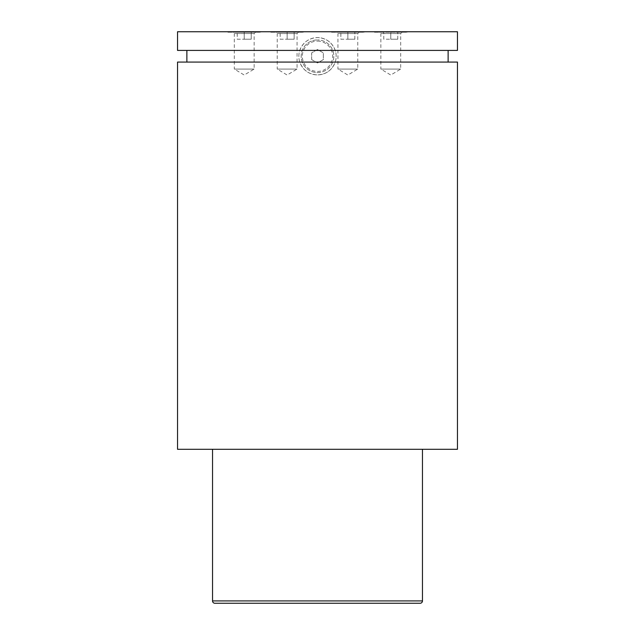 <?xml version="1.0" encoding="UTF-8"?>
<svg xmlns="http://www.w3.org/2000/svg" width="635" height="635" viewBox="0 0 635 635"><rect width="100%" height="100%" fill="white"/><g stroke="black" fill="none" stroke-linecap="round" stroke-linejoin="round"><path stroke-width="0.48" stroke-dasharray="3.17 2.38" d="M331.526 32.218L364.18 32.218L331.526 32.218L331.526 31.75L364.18 31.75L331.526 31.75M364.18 32.218L364.18 31.75M374.444 32.218L407.099 32.218L374.444 32.218L374.444 31.75L407.099 31.75L374.444 31.75M407.099 32.218L407.099 31.75M270.82 32.218L303.474 32.218L270.82 32.218L270.82 31.75L303.474 31.75L270.82 31.75M303.474 32.218L303.474 31.75M227.901 32.218L260.556 32.218L227.901 32.218L227.901 31.75L260.556 31.75L227.901 31.75M260.556 32.218L260.556 31.75M317.5 41.084A15.161 15.161 0 0 1 332.661 56.245A15.161 15.161 0 0 1 317.5 71.406A15.161 15.161 0 0 1 302.339 56.245A15.161 15.161 0 0 1 317.5 41.084M317.5 72.573A16.327 16.327 0 0 0 333.827 56.245A16.327 16.327 0 0 0 317.5 39.918A16.327 16.327 0 0 1 333.827 56.245A16.327 16.327 0 0 1 317.5 72.573A16.327 16.327 0 0 1 301.173 56.245A16.327 16.327 0 0 1 317.5 39.918A16.327 16.327 0 0 0 301.173 56.245A16.327 16.327 0 0 0 317.5 72.573M177.538 62.071L299.776 62.071C298.529 58.19 298.529 54.308 299.776 50.411C302.927 42.323 308.832 38.052 317.5 37.584A18.661 18.661 0 0 0 298.839 56.245A18.661 18.661 0 0 0 317.5 74.906C308.84 74.446 302.935 70.168 299.776 62.071L335.224 62.071C332.097 70.152 326.184 74.422 317.5 74.906A18.661 18.661 0 0 0 336.161 56.245A18.661 18.661 0 0 0 317.5 37.584C326.168 38.044 332.073 42.323 335.224 50.411C336.471 54.293 336.471 58.182 335.224 62.071L457.462 62.071M298.871 31.75L297.061 33.56L277.233 33.56L277.233 69.072L297.061 69.072L277.233 69.072L287.147 75.033L297.061 69.072L297.061 33.56L277.233 33.56L275.431 31.75L298.871 31.75L275.431 31.75M359.569 31.75L357.767 33.56L337.939 33.56L337.939 69.072L357.767 69.072L337.939 69.072L347.853 75.033L357.767 69.072L357.767 33.56L337.939 33.56L336.129 31.75L359.569 31.75L336.129 31.75M255.945 31.75L254.143 33.56L234.315 33.56L234.315 69.072L254.143 69.072L234.315 69.072L244.229 75.033L254.143 69.072L254.143 33.56L234.315 33.56L232.505 31.75L255.945 31.75L232.505 31.75M402.495 31.75L400.685 33.56L380.857 33.56L380.857 69.072L400.685 69.072L380.857 69.072L390.771 75.033L400.685 69.072L400.685 33.56L380.857 33.56L379.055 31.75L402.495 31.75L379.055 31.75M177.538 50.411L457.462 50.411M212.534 449.294L422.465 449.294L212.534 449.294M457.462 449.294L177.538 449.294M457.462 31.75L177.538 31.75M214.86 603.25L420.14 603.25M311.666 59.611L311.666 52.88L317.5 49.506L323.334 52.88L323.334 59.611L317.5 62.976L311.666 59.611L311.666 52.88L317.5 49.506L323.334 52.88L323.334 59.611L317.5 62.976L311.666 59.611M251.222 32.218L244.229 32.218L251.222 32.218L251.222 39.211L244.229 39.211L244.229 32.218L237.228 32.218L244.229 32.218L244.229 39.211L251.222 39.211L251.222 32.218M294.148 32.218L287.147 32.218L294.148 32.218L294.148 39.211L287.147 39.211L287.147 32.218L280.154 32.218L287.147 32.218L287.147 39.211L294.148 39.211L294.148 32.218M390.771 32.218L397.772 32.218L390.771 32.218L390.771 39.211L383.778 39.211L383.778 32.218L383.778 39.211L397.772 39.211L390.771 39.211L390.771 32.218M347.853 32.218L340.852 32.218L354.846 32.218L347.853 32.218L347.853 39.211L340.852 39.211L340.852 32.218L340.852 39.211L354.846 39.211L347.853 39.211L347.853 32.218M237.228 39.211L244.229 39.211L237.228 39.211L237.228 32.218L237.228 39.211M354.846 39.211L354.846 32.218L354.846 39.211M397.772 39.211L397.772 32.218L397.772 39.211M280.154 39.211L287.147 39.211L280.154 39.211L280.154 32.218L280.154 39.211M422.465 600.916L212.534 600.916"/><path stroke-width="0.95" d="M212.534 449.294L212.534 600.916A2.334 2.334 0 0 0 214.86 603.25L420.14 603.25A2.334 2.334 0 0 0 422.465 600.916L422.465 449.294M177.538 50.411L457.462 50.411L457.462 31.75L177.538 31.75L177.538 50.411M448.127 62.071L448.127 50.411M186.873 62.071L186.873 50.411M457.462 78.407L457.462 62.071L177.538 62.071L177.538 449.294L457.462 449.294L457.462 78.407M212.534 600.916L422.465 600.916"/></g></svg>
